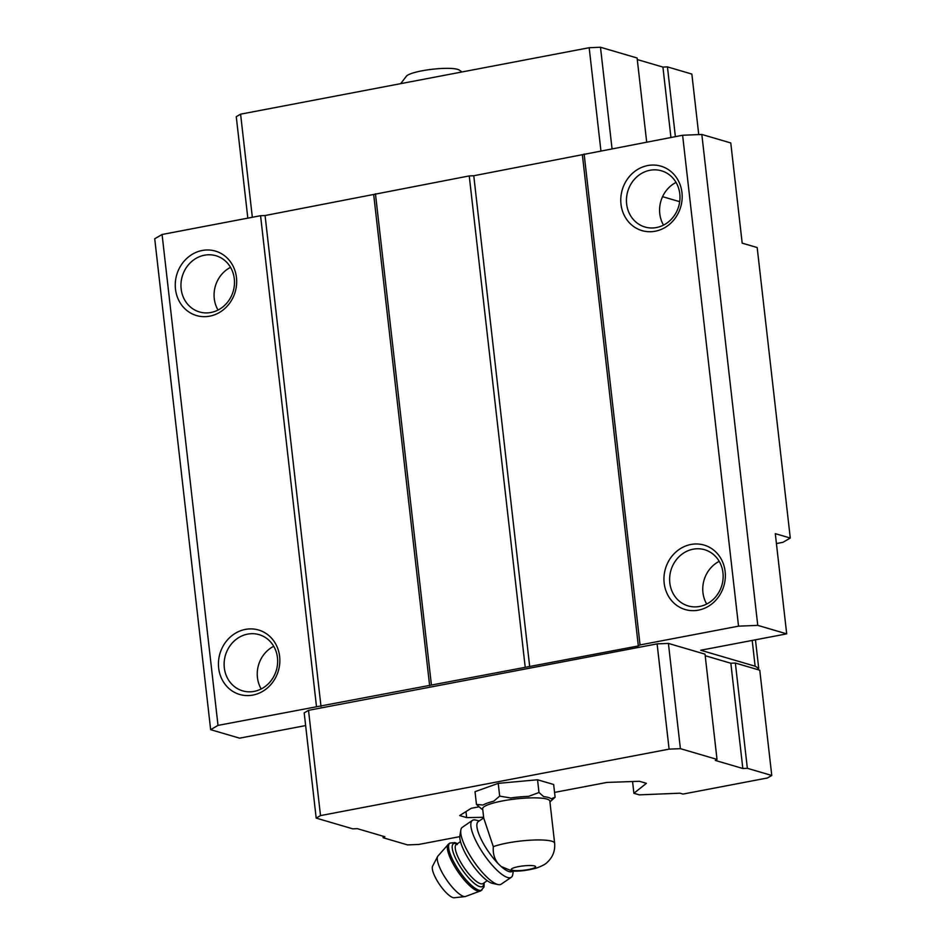 <?xml version="1.0" encoding="UTF-8"?>
<svg xmlns="http://www.w3.org/2000/svg" width="945" height="945" viewBox="0 0 945 945"><rect width="100%" height="100%" fill="white"/><g stroke="black" fill="none" stroke-linecap="round" stroke-linejoin="round"><path stroke-width="1.42" d="M400.704 83.644L406.539 76.002A27.133 4.819 -6.5 0 1 432.432 69.245A27.133 4.819 -6.5 0 1 459.175 70.013L461.987 71.962M510.737 870.439L512.556 871.101C519.596 871.42 527.523 870.428 536.311 868.124C542.123 866.01 545.773 864.061 547.273 862.277C552.801 857.162 555.247 850.807 554.632 843.2L549.836 801.1A33.807 6.013 -6.5 0 0 515.568 798.962A33.807 6.013 -6.5 0 0 482.659 808.755L483.734 818.134L493.314 846.673C492.77 853.536 494.471 859.265 498.393 863.872L501.204 866.553L510.737 870.439M305.637 725.571L239.593 738.163L210.652 729.67L154.72 238.766L162.079 234.49L260.56 215.708L265.072 215.531L469.24 175.924L473.764 175.746L682.609 135.253L701.828 134.462L730.768 142.943L742.191 243.148L757.181 247.555L790.28 538.048L782.921 542.324L776.412 543.564M682.609 135.253L738.541 626.157L757.76 625.366L786.701 633.859L775.29 533.653L790.28 538.048M701.828 134.462L757.76 625.366M752.196 640.438L755.126 666.201L758.717 668.387L756.98 669.391L759.768 670.218L771.77 775.467L767.434 777.983L683.022 794.072L679.998 793.186L639.304 794.863L633.894 793.28L646.404 783.334L639.434 781.291L606.926 782.425L554.55 792.406M755.457 639.812L758.717 668.387M632.559 781.527L633.894 793.28M478.95 806.817L471.248 808.282L459.672 815.559L466.641 817.602L483.639 817.295M465.968 811.601L466.641 817.602M210.652 729.67L218.011 725.394L638.336 645.943L640.06 644.927L738.541 626.157M162.079 234.49L218.011 725.394M218.661 668.056A33.583 30.453 106.3 0 1 261.151 630.906A33.583 30.453 106.3 0 1 267.624 687.783A33.583 30.453 106.3 0 1 218.661 668.056M175.486 289.146A33.583 30.453 106.3 0 1 217.976 251.984A33.583 30.453 106.3 0 1 224.449 308.861A33.583 30.453 106.3 0 1 175.486 289.146M260.56 215.708L316.492 706.624M265.072 215.531L321.005 706.435M373.712 194.812L429.644 685.727M375.448 193.808L431.381 684.712M469.24 175.924L525.172 666.839M473.764 175.746L529.696 666.65M582.404 155.027L638.336 645.943M584.128 154.023L640.06 644.927M620.995 204.214A33.583 30.453 106.3 0 1 663.473 167.052A33.583 30.453 106.3 0 1 669.958 223.93A33.583 30.453 106.3 0 1 620.995 204.214M664.17 583.124A33.583 30.453 106.3 0 1 706.647 545.974A33.583 30.453 106.3 0 1 713.132 602.851A33.583 30.453 106.3 0 1 664.17 583.124M459.813 836.632L418.848 844.44L407.543 844.901L383.138 837.742L384.863 836.738L357.316 828.659L352.792 828.848L316.185 818.098L304.184 712.849L308.519 710.333L657.106 643.876L668.41 643.415L705.017 654.153L717.019 759.402L715.282 760.418L742.829 768.498L730.839 663.236L735.364 663.047L756.98 669.391M705.206 655.724L730.839 663.236M755.126 666.201L700.729 650.243L786.701 633.859M247.826 218.141L236.262 116.684L240.597 114.168L589.172 47.722L600.477 47.25L612.041 148.708M589.172 47.722L600.925 150.822M600.477 47.25L637.095 57.988L646.687 142.104M637.273 59.559L662.918 67.083L670.938 137.474M662.918 67.083L667.442 66.894L675.38 136.623M667.442 66.894L691.846 74.053L698.745 134.58M240.597 114.168L252.339 217.279M316.185 818.098L320.509 815.594L669.095 749.137L657.106 643.876M669.095 749.137L680.4 748.664L668.41 643.415M680.4 748.664L717.019 759.402M742.829 768.498L747.353 768.309L735.364 663.047M747.353 768.309L771.77 775.467M383.138 837.742L382.961 836.183M320.509 815.594L308.519 710.333M482.753 809.546L482.068 809.192A35.65 6.343 -6.5 0 1 481.135 808.542L476.469 804.443L475.016 791.686L498.228 783.37L537.54 779.767L553.652 784.492L555.105 797.237L549.919 801.892M669.816 582.888A29.283 26.543 106.3 0 1 704.627 549.73A29.283 26.543 106.3 0 1 721.862 585.298A29.283 26.543 106.3 0 1 688.149 605.922A29.283 26.543 106.3 0 1 669.816 582.888M706.695 604.032A29.283 26.543 106.3 0 1 702.95 592.609A29.283 26.543 106.3 0 1 719.216 561.342M679.691 201.687L662.563 196.666M626.641 203.978A29.283 26.543 106.3 0 1 661.465 170.809A29.283 26.543 106.3 0 1 678.687 206.388A29.283 26.543 106.3 0 1 644.974 227.013A29.283 26.543 106.3 0 1 626.641 203.978M663.52 225.111A29.283 26.543 106.3 0 1 659.775 213.7A29.283 26.543 106.3 0 1 676.041 182.42M181.145 288.91A29.283 26.543 106.3 0 1 215.956 255.741A29.283 26.543 106.3 0 1 233.191 291.32A29.283 26.543 106.3 0 1 199.478 311.944A29.283 26.543 106.3 0 1 181.145 288.91M218.023 310.043A29.283 26.543 106.3 0 1 214.267 298.632A29.283 26.543 106.3 0 1 230.545 267.352M224.319 667.82A29.283 26.543 106.3 0 1 259.131 634.662A29.283 26.543 106.3 0 1 276.365 670.229A29.283 26.543 106.3 0 1 242.641 690.854A29.283 26.543 106.3 0 1 224.319 667.82M261.186 688.964A29.283 26.543 106.3 0 1 257.442 677.541A29.283 26.543 106.3 0 1 273.719 646.274M476.469 804.443L483.049 805.022A35.65 6.343 -6.5 0 1 493.739 801.183L499.681 796.115L510.595 797.97A35.65 6.343 -6.5 0 1 528.716 796.316L538.993 792.512L543.659 796.623A35.65 6.343 -6.5 0 1 551.077 798.797L555.105 797.237M538.993 792.512L537.54 779.767M499.681 796.115L498.228 783.37M501.204 866.553A30.145 8.529 55.6 0 0 512.273 871.396L512.686 871.101M483.71 817.897L478.253 821.618A30.145 8.529 55.6 0 0 480.887 838.711A30.145 8.529 55.6 0 0 498.393 863.872M465.223 896.581A24.664 6.969 55.6 0 1 446.572 879.783A24.664 6.969 55.6 0 1 437.7 856.312L432.621 866.116A19.372 5.481 55.6 0 0 439.59 884.567A19.372 5.481 55.6 0 0 454.238 897.75L465.223 896.581L480.757 890.851L484.017 886.977L484.159 882.784M479.304 820.898L475.642 820.047A34.445 9.745 55.6 0 0 472.405 820.402L462.306 827.312A34.445 9.745 55.6 0 0 460.817 830.053L459.896 835.675A30.145 8.529 55.6 0 0 471.177 862.974A30.145 8.529 55.6 0 0 492.51 883.386L498.086 884.579A34.445 9.745 55.6 0 0 501.181 884.189L511.292 877.279A34.445 9.745 55.6 0 0 512.792 874.397L513.265 871.125M460.817 830.053A34.445 9.745 55.6 0 0 473.693 861.249A34.445 9.745 55.6 0 0 498.086 884.579M472.405 820.402A34.445 9.745 55.6 0 0 476.516 842.125A34.445 9.745 55.6 0 0 498.653 871.751A34.445 9.745 55.6 0 0 511.292 877.279M512.308 870.203A12.273 2.185 -6.5 0 1 524.711 865.762A12.273 2.185 -6.5 0 1 533.323 868.29A12.273 2.185 -6.5 0 1 512.308 870.203M493.314 846.673A33.807 6.013 -6.5 0 1 530.641 840.176A33.807 6.013 -6.5 0 1 554.632 843.2M437.7 856.312L448.674 843.92A28.421 8.032 55.6 0 0 458.077 871.916A28.421 8.032 55.6 0 0 480.757 890.851M448.674 843.92L449.891 843.094A28.421 8.032 55.6 0 0 459.305 871.089A28.421 8.032 55.6 0 0 481.974 890.013M457.026 843.956A25.834 7.3 55.6 0 0 456.163 843.649A25.834 7.3 55.6 0 0 462.53 870.109A25.834 7.3 55.6 0 0 483.757 883.055M457.262 844.546L456.305 844.44A23.684 6.698 55.6 0 0 464.16 867.77A23.684 6.698 55.6 0 0 483.049 883.54L487.218 880.693M449.891 843.094L454.852 842.562L457.427 843.672M456.317 844.44L460.487 841.582"/></g></svg>
